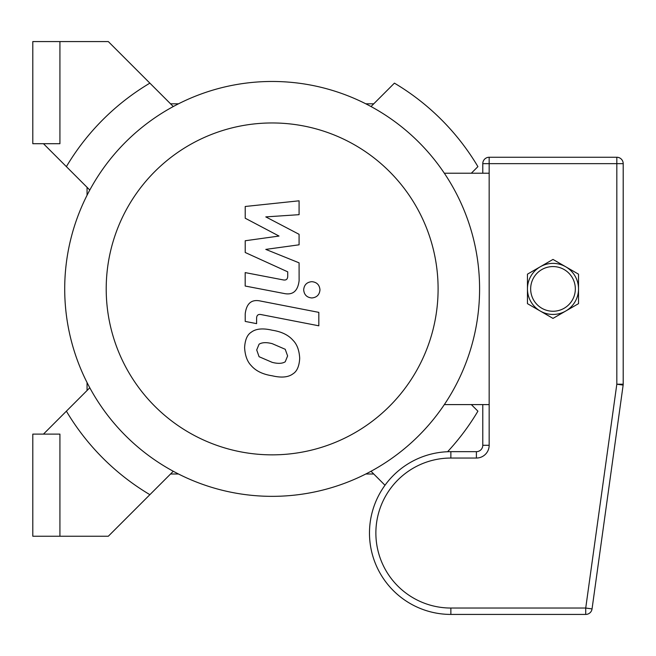 <?xml version="1.0" encoding="UTF-8"?>
<svg xmlns="http://www.w3.org/2000/svg" width="656" height="656" viewBox="0 0 656 656"><rect width="100%" height="100%" fill="white"/><g stroke="black" fill="none" stroke-linecap="round" stroke-linejoin="round"><path stroke-width="0.98" d="M477.912 166.632A239.35 239.35 0 0 0 394.42 83.14A239.35 239.35 0 0 1 477.912 166.632L471.336 173.217M447.589 451.73A239.35 239.35 0 0 0 477.912 411.173A239.35 239.35 0 0 1 447.589 451.73M59.926 143.697L59.926 41.574L32.8 41.574L32.8 143.697L59.926 143.697M59.926 434.116L59.926 536.239L32.8 536.239L32.8 434.116L59.926 434.116M59.926 536.239L108.314 536.239L173.282 471.27M149.88 494.673A239.35 239.35 0 0 1 66.387 411.173L43.452 434.116M43.452 143.697L66.387 166.632A239.35 239.35 0 0 1 149.88 83.14L108.314 41.574L59.926 41.574M149.88 83.14L173.282 106.543M66.387 166.632L89.79 190.043M384.998 485.251L371.017 471.27M477.912 411.173L471.336 404.596M394.42 83.14L371.017 106.543M373.756 474.001L365.794 474.001M365.794 103.804L373.756 103.804M170.552 103.804L178.506 103.804M87.051 195.267L87.051 187.304M66.387 411.173L89.79 387.77M87.051 390.509L87.051 382.546M178.506 474.001L170.552 474.001M272.15 496.346A207.435 207.435 0 0 0 451.795 185.189A207.435 207.435 0 0 0 92.504 185.189A207.435 207.435 0 0 0 272.15 496.346L272.15 496.346M272.15 454.854A165.952 165.952 0 0 0 415.871 205.935A165.952 165.952 0 0 0 128.437 205.935A165.952 165.952 0 0 0 272.15 454.854M444.333 404.596L489.163 404.596M444.333 173.217L489.163 173.217M245.221 218.227L279.021 236.053L245.221 240.752L245.221 252.494L287.722 271.83L287.722 276.012C287.722 279.292 286.106 280.571 282.884 279.841L245.188 272.601L245.188 286.032L283.769 293.429C292.732 295.421 297.849 291.166 299.111 280.653L299.079 262.843L265.795 249.395L299.079 244.811L299.079 234.307L265.795 216.89L299.079 214.676L299.079 200.81L245.221 206.484L245.221 218.227M285.229 361.784L287.607 355.946L285.229 349.287L272.199 343.654C266.434 342.17 262.056 342.358 259.079 344.203L256.701 349.943L259.079 356.708L272.199 362.358C277.939 363.834 282.285 363.645 285.229 361.784M293.084 340.382C288.451 335.019 281.49 331.633 272.199 330.222C262.835 328.008 255.84 328.681 251.223 332.248C247.263 334.691 245.057 339.808 244.606 347.59C245.057 355.585 247.263 361.587 251.223 365.622C255.84 370.976 262.835 374.363 272.199 375.79C281.49 377.987 288.451 377.307 293.084 373.748C297.045 371.263 299.251 366.114 299.702 358.299C299.251 350.337 297.045 344.367 293.084 340.382M318.824 312.371L260.629 301.063C251.666 299.029 246.533 303.269 245.221 313.773L245.221 321.424L256.594 323.629L256.594 318.463C256.611 315.175 258.234 313.904 261.457 314.65L318.824 325.802L318.824 312.371M303.671 289.821C304.138 294.782 306.852 297.496 311.821 297.963C316.791 297.496 319.505 294.782 319.972 289.821C319.505 284.852 316.791 282.137 311.821 281.67C306.852 282.137 304.138 284.852 303.671 289.821M527.457 288.902A25.535 25.535 0 0 0 565.759 311.018A25.535 25.535 0 0 0 565.759 266.795A25.535 25.535 0 0 0 527.457 288.902L527.457 274.167L552.992 259.423L565.759 266.795A25.535 25.535 0 0 1 578.518 288.902L578.518 303.646L552.992 318.39L527.457 303.646L527.457 288.902M565.759 266.795L578.518 274.167L578.518 288.902M482.783 404.596L482.783 445.285A6.38 6.38 0 0 1 476.395 451.664A6.38 6.38 0 0 0 482.783 445.285L489.163 445.285L489.163 157.26A6.38 6.38 0 0 0 482.783 163.647L482.783 173.217M623.2 384.203L616.82 384.203L623.143 385.08A6.38 6.38 0 0 0 623.2 384.203L623.2 163.647A6.38 6.38 0 0 0 616.82 157.26L489.163 157.26L616.82 157.26L616.82 163.647L623.2 163.647M592.048 608.916L585.726 608.038L585.726 614.426A6.38 6.38 0 0 0 592.048 608.916L623.143 385.08M450.869 451.664L450.869 458.044L476.395 458.044L476.395 451.664L450.869 451.664A81.377 81.377 0 0 0 369.484 533.041A81.377 81.377 0 0 0 450.869 614.426L585.726 614.426M530.655 288.902A22.337 22.337 0 0 1 564.16 269.559A22.337 22.337 0 0 1 564.16 308.254A22.337 22.337 0 0 1 530.655 288.902M476.395 458.044A12.767 12.767 0 0 0 489.163 445.285M482.783 163.647L616.82 163.647L616.82 384.203L585.726 608.038L450.869 608.038A74.997 74.997 0 0 1 375.872 533.041A74.997 74.997 0 0 1 450.869 458.044M450.869 614.426L450.869 608.038"/></g></svg>
